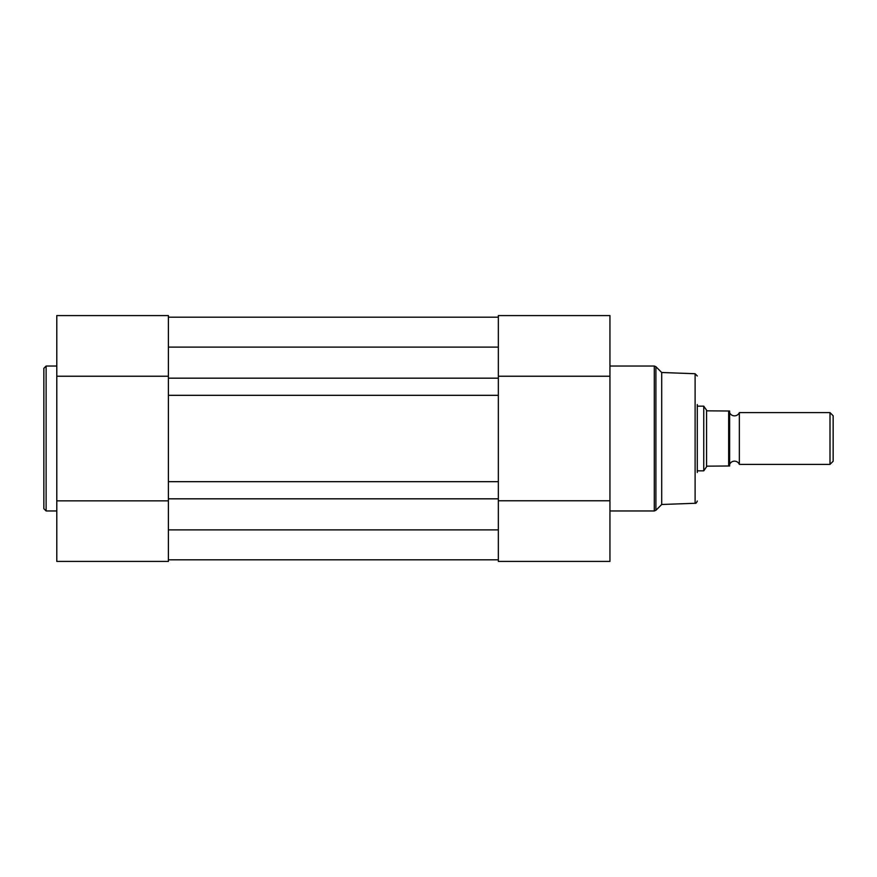 <?xml version="1.0" encoding="UTF-8"?>
<svg xmlns="http://www.w3.org/2000/svg" width="877" height="877" viewBox="0 0 877 877"><rect width="100%" height="100%" fill="white"/><g stroke="black" fill="none" stroke-linecap="round" stroke-linejoin="round"><path stroke-width="1.32" d="M168.395 559.811L498.344 559.811M94.069 561.423L168.395 561.423L56.786 561.423L168.395 561.423L145.67 561.423L168.395 561.423L168.395 498.827L498.344 498.827L498.344 529.883L168.395 529.883L168.395 500.844L56.786 500.844L56.786 561.423L119.864 561.423M498.344 498.827L498.344 481.681L168.395 481.681L168.395 498.827M168.395 378.173L498.344 378.173L498.344 347.117L168.395 347.117L168.395 315.577L56.786 315.577L56.786 376.233L168.395 376.233L168.395 347.117L168.395 395.319L498.344 395.319L498.344 481.681M168.395 395.319L168.395 481.681M498.344 378.173L498.344 395.319M168.395 317.189L498.344 317.189M43.85 438.5L43.85 368.307L46.119 366.038L46.119 510.962L43.85 508.693L43.85 438.5L43.85 508.693M56.786 376.233L56.786 500.844M697.292 404.538L697.292 472.462M609.943 376.233L498.344 376.233L498.344 315.577L609.943 315.577L609.943 561.039M661.707 504.494L695.11 503.277L695.11 373.723L661.707 372.506L661.707 504.494L655.897 510.293L654.297 510.962L654.297 366.038L655.897 366.707L655.897 510.293M609.943 561.423L498.344 561.423L609.943 561.423L498.344 561.423L498.344 500.767L609.943 500.767M729.631 464.382A5.262 5.262 0 0 1 739.344 464.382L739.344 412.618A5.262 5.262 0 0 1 729.631 412.618M739.344 412.618L830.004 412.618L833.15 415.775L833.15 461.225L830.004 464.382L830.004 412.618M739.344 464.382L830.004 464.382M697.292 406.15L703.76 406.15L703.76 470.85L697.292 470.85M729.631 411.006L728.666 411.006L729.631 411.006L729.631 465.994L728.666 465.994L729.631 465.994M703.76 406.15L706.994 410.842L728.666 411.006L728.666 465.994L706.994 466.158L703.76 470.85M706.577 410.239L706.577 466.761M56.786 366.038L46.119 366.038M56.786 510.962L46.119 510.962M168.395 315.577L56.786 315.577M695.11 373.723L697.292 375.992M661.707 372.506L655.897 366.707M609.943 366.038L654.297 366.038M609.943 510.962L654.297 510.962M695.11 503.277C695.834 503.628 696.557 502.883 697.292 501.008"/></g></svg>
